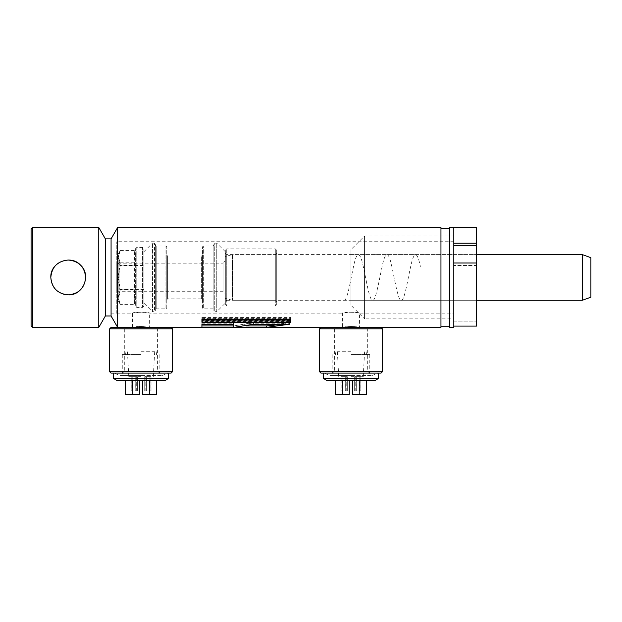 <?xml version="1.0" encoding="UTF-8"?>
<svg xmlns="http://www.w3.org/2000/svg" width="622" height="622" viewBox="0 0 622 622"><rect width="100%" height="100%" fill="white"/><g stroke="black" fill="none" stroke-linecap="round" stroke-linejoin="round"><path stroke-width="0.47" stroke-dasharray="3.11 2.33" d="M346.166 326.915L357.067 327.055M121.78 373.122L160.336 373.122L121.78 373.122L124.719 371.427L157.405 371.427L124.719 371.427L124.719 329.116L157.405 329.116L124.719 329.116L121.78 327.421L160.336 327.421L149.63 327.421L149.63 313.146L141.062 312.096L132.494 313.146C131.965 312.011 150.159 312.011 149.63 313.146L342.419 313.146L350.987 312.096L359.555 313.146C360.084 312.011 341.89 312.011 342.419 313.146L342.419 327.421L320.999 327.421L380.975 327.421M139.437 326.713L137.773 326.791M136.35 326.908L132.494 327.421L117.667 327.421L117.667 227.458M331.705 373.122L370.261 373.122L331.705 373.122L334.644 371.427L367.33 371.427L334.644 371.427L334.644 329.116L367.33 329.116L334.644 329.116L331.705 327.421L370.261 327.421L359.555 327.421L359.555 313.146L453.803 313.146L453.803 241.74L453.803 313.146M440.951 227.458L440.951 327.421M201.917 318.612L290.505 318.612L290.505 321.698L201.917 321.698L201.917 317.438L290.505 317.438L290.505 318.612M201.917 323.805L233.522 323.805L233.522 327.327L201.917 327.327L201.917 322.484L233.522 322.484L233.522 323.805M233.973 327.327L253.488 323.805L289.463 323.805L266.441 327.327L233.973 327.327L233.973 325.897L253.488 322.484L253.488 323.805M132.494 327.421L132.494 313.146L111.074 313.146L111.074 241.74L111.074 313.146L111.074 241.74L111.074 313.146L116.78 313.146L116.78 241.74L116.78 313.146M440.951 326.853L440.951 228.033L440.951 326.853M440.959 228.173L440.959 326.705M449.519 227.458L449.519 327.421M476.654 227.458L476.654 243.218L453.803 243.218L453.803 265.485L453.803 227.458L453.803 327.421M111.074 238.879L111.074 315.999L111.074 238.879M449.519 326.853L449.519 228.033L449.519 326.853M449.519 326.705L449.519 228.173M283.002 324.241L289.417 322.904L253.449 322.904L233.926 325.959L233.926 327.39M253.449 322.904L253.449 324.241M233.926 325.959L246.382 325.959M289.417 322.904L289.417 324.241M253.488 322.484L289.463 322.484L289.463 323.805M289.463 322.484L266.441 325.897L266.441 327.327M266.441 325.897L233.973 325.897M233.522 327.39L233.522 322.904L201.917 322.904L201.917 327.39M233.522 322.904L233.522 324.241M201.917 322.904L201.917 324.241M233.522 322.484L233.522 327.327M233.522 325.897L201.917 325.897L201.917 327.327M201.917 322.484L201.917 325.897M290.505 322.243L290.505 318.083L201.917 318.083L201.917 322.243M290.505 318.083L290.505 319.28M201.917 318.083L201.917 319.28M290.505 317.438L290.505 321.698M290.505 320.431L201.917 320.431L201.917 321.698M201.917 317.438L201.917 320.431M370.261 373.122L367.33 371.427L367.33 329.116L370.261 327.421L331.705 327.421M380.975 373.122L320.999 373.122M382.406 371.692L319.568 371.692M382.406 328.851L319.568 328.851M160.336 373.122L157.405 371.427L157.405 329.116L160.336 327.421L121.78 327.421M171.05 373.122L111.074 373.122M172.481 371.692L109.643 371.692M172.481 328.851L109.643 328.851M171.05 327.421L111.074 327.421M105.359 238.879L105.359 315.999M98.766 227.458L98.766 327.421M32.531 227.458L32.531 327.421M68.233 294.859L64.945 294.548M31.1 228.888L31.1 325.998M225.32 260.875L225.32 294.004L225.32 260.875L223.034 263.16L223.034 291.718L223.034 263.16L116.78 263.16L116.78 291.718L116.78 263.16M225.32 256.505L225.32 298.373L225.32 256.505L232.457 254.592L232.457 300.286L232.457 254.592L476.654 254.592L350.987 254.592L350.987 300.286L350.987 254.592M582.332 254.592L582.332 300.286M590.9 297.168L590.9 257.71M476.654 254.592L476.654 300.286L476.654 254.592M476.654 243.218L476.654 265.485L453.803 265.485L453.803 263.005L453.803 265.485L476.654 265.485L476.654 263.005L476.654 326.099M453.803 245.698L476.654 245.698M476.654 265.485L476.654 263.005L476.654 265.485M453.803 326.099L453.803 263.005L476.654 263.005M453.803 321.139L476.654 321.139L453.803 321.139M453.803 318.853L453.803 236.026L453.803 318.853L364.554 318.853L364.554 236.026L364.554 318.853L350.987 305.285L350.987 249.593L350.987 305.285M143.915 303.147L143.915 251.739L143.915 303.147L152.483 311.715L152.483 243.171L152.483 311.715L154.481 311.715L154.481 243.171L154.481 311.715L155.345 310.86L155.345 244.026L155.345 310.86M155.345 309.717L155.345 245.169L155.345 309.717L156.2 308.854L156.2 246.024L156.2 308.854L165.911 308.854L165.911 246.024L165.911 308.854L166.766 307.999L166.766 246.88L166.766 307.999M166.766 299.718L166.766 255.16L166.766 299.718L167.621 298.863L167.621 256.023L167.621 298.863L201.614 298.863L202.469 299.718L202.469 255.16L202.469 299.718M202.469 307.999L202.469 246.88L202.469 307.999L203.324 308.854L203.324 246.024L203.324 308.854L213.035 308.854L213.89 309.717L213.89 245.169L213.89 309.717M213.89 310.86L213.89 244.026L213.89 310.86L214.745 311.715L214.745 243.171L214.745 311.715L216.751 311.715L216.751 243.171L216.751 311.715L225.32 303.147L225.32 251.739L225.32 303.147M143.915 306.001L143.915 248.878L143.915 306.001L142.492 307.431L142.492 247.455L142.492 307.431L136.778 307.431L136.778 247.455L142.492 247.455L143.915 248.878M135.347 248.878L136.778 247.455L136.778 307.431L135.347 306.001L135.347 248.878L135.347 306.001M135.347 305.386L135.347 249.492L135.347 305.386L134.492 304.399L120.295 304.399L118.211 298.404L120.295 292.06L118.211 278.959L120.295 265.104L118.211 257.594L120.295 250.479L118.211 256.482L120.295 262.818L118.211 275.919L120.295 289.774L118.211 297.293L120.295 304.399M120.295 292.06L134.492 292.06L134.492 304.399L134.492 250.479L134.492 292.06L135.347 292.597M120.295 265.104L134.492 265.104L135.347 264.653M120.295 250.479L134.492 250.479L135.347 249.492M120.295 262.818L134.492 262.818L135.347 262.282M120.295 289.774L134.492 289.774L135.347 290.225M118.211 256.824L118.211 275.919M118.211 276.673L118.211 296.881M118.211 297.293L118.211 298.404M118.211 298.062L118.211 278.959M118.211 278.205L118.211 257.998M118.211 257.594L118.211 256.482M118.211 262.624L118.211 292.254L118.211 262.624L119.859 265.477L119.859 289.401L119.859 265.477L143.915 265.477L143.915 289.401L143.915 265.477M225.32 301.717L225.32 253.162L225.32 301.717L226.742 300.286L226.742 254.592L226.742 300.286L275.297 300.286L275.297 254.592L275.297 300.286L276.728 301.717L276.728 253.162L276.728 301.717M225.32 304.57L225.32 250.308L225.32 304.57L226.742 306.001L226.742 248.878L226.742 306.001L275.297 306.001L275.297 248.878L275.297 306.001L276.728 304.57L276.728 250.308L276.728 304.57M225.32 253.162L226.742 254.592L275.297 254.592L276.728 253.162M276.728 250.308L275.297 248.878L226.742 248.878L225.32 250.308M335.483 380.26L349.269 380.26L335.483 380.26L349.269 380.26L335.483 380.26L335.483 394.542L349.269 394.542L335.483 394.542L342.738 394.542L342.738 380.26M352.697 380.26L366.482 380.26L352.697 380.26L366.482 380.26L352.697 380.26L352.697 394.542L352.697 380.26L352.697 394.542L366.482 394.542L352.697 394.542L359.228 394.542L359.228 380.26M326.534 380.26L375.439 380.26M349.269 380.26L349.269 394.542L349.269 380.26L349.269 394.542L342.738 394.542M378.401 378.549L323.564 378.549M366.482 380.26L366.482 394.542L359.228 394.542M350.987 373.122L323.564 373.122L350.987 373.122M324.023 373.122L377.951 373.122L324.023 373.122L329.862 375.501L372.111 375.501L329.862 375.501M350.987 375.501L332.195 375.501L350.987 375.501M350.987 354.556L369.779 354.556L350.987 354.556M350.987 351.702L335.849 351.702L350.987 351.702M350.987 376.691L363.248 376.691L350.987 376.691M360.939 376.691L360.939 390.974L354.664 390.974L354.664 376.691L360.939 376.691L354.664 376.691L354.664 390.974L360.807 390.974L360.807 376.691M346.166 376.691L340.988 376.691L346.166 376.691L346.166 390.974L340.988 390.974L345.653 390.974L345.653 376.691M341.035 376.691L341.035 390.974L347.309 390.974L347.309 376.691L341.035 376.691L347.309 376.691L347.309 390.974L341.159 390.974L341.159 376.691M355.807 376.691L360.985 376.691L355.807 376.691L355.807 390.974L360.985 390.974L356.32 390.974L356.32 376.691M346.166 390.974L345.653 390.974M347.263 390.974L347.263 376.691L347.263 390.974M355.807 390.974L356.32 390.974M354.703 390.974L354.703 376.691L354.703 390.974M125.558 380.26L139.344 380.26L125.558 380.26L139.344 380.26L125.558 380.26L125.558 394.542L139.344 394.542L125.558 394.542L132.813 394.542L132.813 380.26M142.772 380.26L156.557 380.26L142.772 380.26L156.557 380.26L142.772 380.26L142.772 394.542L142.772 380.26L142.772 394.542L156.557 394.542L142.772 394.542L149.303 394.542L149.303 380.26M116.609 380.26L165.514 380.26M139.344 380.26L139.344 394.542L139.344 380.26L139.344 394.542L132.813 394.542M168.476 378.549L113.639 378.549M156.557 380.26L156.557 394.542L149.303 394.542M141.062 373.122L113.639 373.122L141.062 373.122M114.098 373.122L168.026 373.122L114.098 373.122L119.937 375.501L162.186 375.501L119.937 375.501M141.062 375.501L122.27 375.501L141.062 375.501M141.062 354.556L122.27 354.556L141.062 354.556M141.062 351.702L156.2 351.702L141.062 351.702M141.062 376.691L128.801 376.691L141.062 376.691M151.014 376.691L151.014 390.974L144.739 390.974L144.739 376.691L151.014 376.691L144.739 376.691L144.739 390.974L150.882 390.974L150.882 376.691M136.241 376.691L131.063 376.691L136.241 376.691L136.241 390.974L131.063 390.974L135.728 390.974L135.728 376.691M131.11 376.691L131.11 390.974L137.384 390.974L137.384 376.691L131.11 376.691L137.384 376.691L137.384 390.974L131.234 390.974L131.234 376.691M145.882 376.691L151.06 376.691L145.882 376.691L145.882 390.974L151.06 390.974L146.395 390.974L146.395 376.691M136.241 390.974L135.728 390.974M137.338 390.974L137.338 376.691L137.338 390.974M145.882 390.974L146.395 390.974M144.778 390.974L144.778 376.691L144.778 390.974M344.129 300.286C347.154 300.97 350.186 282.256 353.21 267.989C356.235 252.485 359.259 250.619 362.292 262.406C365.316 273.991 368.341 295.38 371.365 299.322C374.996 306.125 378.627 282.466 382.258 265.812C385.29 251.537 388.315 251.047 391.339 264.342C394.97 280.102 398.601 305.107 402.232 299.765C405.256 297.005 408.289 276.152 411.313 263.759C414.338 250.891 417.362 251.786 420.386 266.434M201.614 298.863L201.614 256.023L201.614 298.863M213.035 308.854L213.035 246.024L213.035 308.854M356.274 376.691L356.274 390.974M341.12 376.691L341.12 390.974M345.692 376.691L345.692 390.974M360.853 376.691L360.853 390.974M359.843 390.974L359.843 376.691M342.084 376.691L342.084 390.974M342.131 390.974L342.131 376.691M359.881 376.691L359.881 390.974M354.664 376.691L354.664 390.974M355.761 390.974L355.761 376.691M346.213 390.974L346.213 376.691M146.349 376.691L146.349 390.974M131.195 376.691L131.195 390.974M135.767 376.691L135.767 390.974M150.928 376.691L150.928 390.974M149.918 390.974L149.918 376.691M132.159 376.691L132.159 390.974M132.206 390.974L132.206 376.691M149.956 376.691L149.956 390.974M144.739 376.691L144.739 390.974M145.836 390.974L145.836 376.691M136.288 390.974L136.288 376.691M453.803 241.74L116.78 241.74M350.987 300.286L476.654 300.286L232.457 300.286L225.32 298.373M116.78 291.718L223.034 291.718L225.32 294.004M453.803 236.026L364.554 236.026L350.987 249.593M143.915 251.739L152.483 243.171L154.481 243.171L155.345 244.026M166.766 246.88L165.911 246.024L156.2 246.024L155.345 245.169M202.469 255.16L201.614 256.023L167.621 256.023L166.766 255.16M213.89 245.169L213.035 246.024L203.324 246.024L202.469 246.88M225.32 251.739L216.751 243.171L214.745 243.171L213.89 244.026M118.211 300.815L119.89 303.723M118.211 254.064L119.89 251.164M143.915 289.401L119.859 289.401L118.211 292.254M372.111 375.501L377.951 373.122M332.195 354.556L332.195 375.501M369.779 354.556L369.779 375.501M335.849 351.702L335.491 354.556M366.125 351.702L366.475 354.556M363.248 376.691L364.609 351.702M338.726 376.691L337.365 351.702M340.988 376.691L340.988 390.974M360.985 376.691L360.985 390.974M162.186 375.501L168.026 373.122M122.27 354.556L122.27 375.501M159.854 354.556L159.854 375.501M125.924 351.702L125.566 354.556M156.2 351.702L156.55 354.556M153.323 376.691L154.684 351.702M128.801 376.691L127.44 351.702M131.063 376.691L131.063 390.974M151.06 376.691L151.06 390.974"/><path stroke-width="0.93" d="M357.067 327.055L350.987 326.682L342.419 327.421L346.166 326.915M319.568 371.692L382.406 371.692L380.975 373.122L320.999 373.122L319.568 371.692L319.568 328.851L382.406 328.851L380.975 327.421L160.336 327.421M132.494 327.421L141.062 326.682L149.63 327.421L139.437 326.713M137.773 326.791L136.35 326.908M117.667 227.458L111.074 238.879L105.359 238.879L105.359 315.999L111.074 315.999L111.074 238.879L111.074 315.999L117.667 327.421L117.667 227.458L440.951 227.458L440.951 327.421L370.261 327.421M201.917 322.243L290.505 322.243L290.505 319.28L201.917 319.28L201.917 322.243M201.917 327.39L233.522 327.39L233.522 324.241L201.917 324.241L201.917 327.39M253.449 324.241L233.926 327.39L266.403 327.39L289.417 324.241L253.449 324.241M440.951 326.853L440.951 228.033M449.519 327.421L449.519 227.458L453.803 227.458L453.803 327.421L449.519 327.421M449.519 228.033L449.519 326.853M449.519 326.705L440.959 326.705M246.382 325.959L266.403 325.959L266.403 327.39M266.403 325.959L283.002 324.241M201.917 325.959L233.522 325.959M201.917 320.96L290.505 320.96M320.999 327.421L319.568 328.851M109.643 371.692L111.074 373.122L171.05 373.122L172.481 371.692L172.481 328.851L109.643 328.851L109.643 371.692L172.481 371.692M109.643 328.851L111.074 327.421L171.05 327.421L172.481 328.851M105.359 315.999L98.766 327.421L98.766 227.458L32.531 227.458L32.531 327.421L98.766 327.421M64.945 294.548C56.159 292.239 51.447 286.532 50.81 277.443C49.993 262.468 70.566 254.056 80.549 265.12C91.613 275.064 83.2 295.699 68.233 294.859C78.823 293.833 84.631 288.033 85.649 277.451C84.623 266.846 78.823 261.038 68.233 260.019C57.644 261.038 51.828 266.846 50.81 277.443C51.836 288.033 57.644 293.841 68.233 294.859M32.531 227.458L31.1 228.888L31.1 325.998L32.531 327.421M582.332 254.592L590.9 257.71L590.9 297.168L582.332 300.286L582.332 254.592L476.654 254.592M476.654 326.099L453.803 326.099L476.654 326.099L476.654 227.458L453.803 227.458L453.803 243.218L476.654 243.218M453.803 245.698L476.654 245.698M476.654 263.005L453.803 263.005L453.803 326.099M350.987 380.26L326.534 380.26L323.564 378.549L378.401 378.549L375.439 380.26L350.987 380.26M342.738 380.26L342.738 394.542L349.269 394.542L349.269 380.26M335.483 380.26L335.483 394.542L342.738 394.542M359.228 380.26L359.228 394.542L366.482 394.542L366.482 380.26M352.697 380.26L352.697 394.542L359.228 394.542M141.062 380.26L116.609 380.26L113.639 378.549L168.476 378.549L165.514 380.26L141.062 380.26M132.813 380.26L132.813 394.542L139.344 394.542L139.344 380.26M125.558 380.26L125.558 394.542L132.813 394.542M149.303 380.26L149.303 394.542L156.557 394.542L156.557 380.26M142.772 380.26L142.772 394.542L149.303 394.542M449.519 228.173L440.959 228.173M382.406 371.692L382.406 328.851M105.359 238.879L98.766 227.458M582.332 300.286L476.654 300.286M323.564 373.122L323.564 378.549M378.401 373.122L378.401 378.549M113.639 373.122L113.639 378.549M168.476 373.122L168.476 378.549"/></g></svg>
